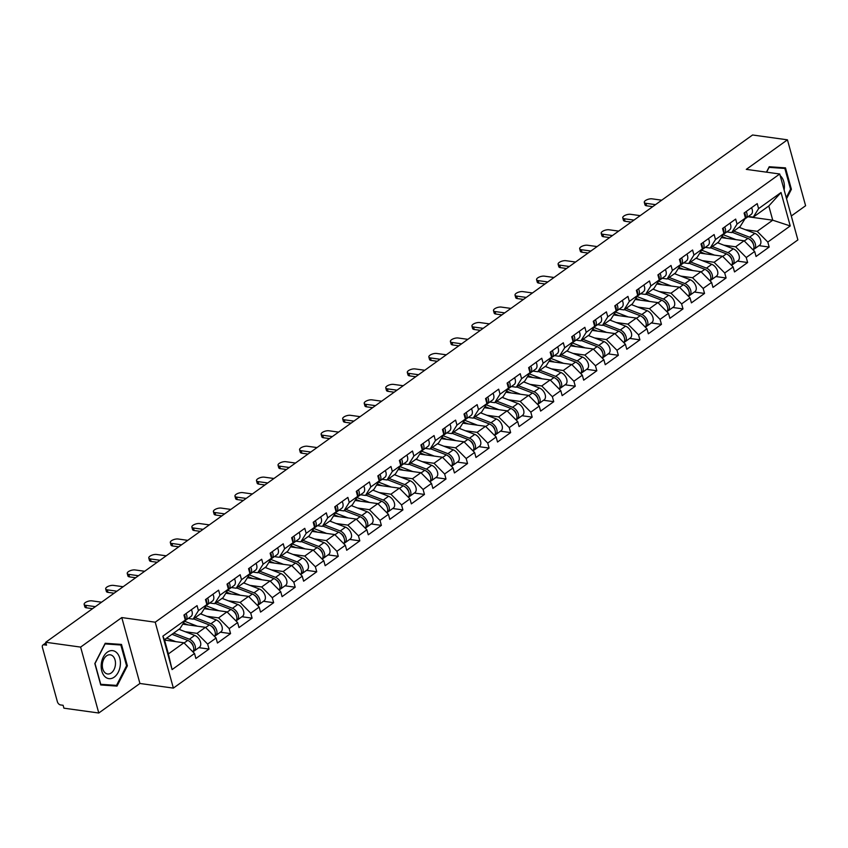 <?xml version="1.0" encoding="UTF-8"?>
<svg xmlns="http://www.w3.org/2000/svg" width="848" height="848" viewBox="0 0 848 848"><rect width="100%" height="100%" fill="white"/><g stroke="black" fill="none" stroke-linecap="round" stroke-linejoin="round"><path stroke-width="1.27" d="M791.301 215.996L805.6 205.735L787.442 139.825L752.568 134.991L45.75 642.265L80.624 647.098L98.781 713.009L139.931 683.477L173.374 688.11L797.883 239.91L779.736 173.999L155.226 622.199L173.374 688.11M98.781 713.009L63.907 708.175L63.112 705.292L60.558 704.942A3.265 2.035 -125.7 0 1 57.378 701.72L42.4 647.342A3.265 2.035 -125.7 0 1 42.888 645.031L45.909 642.858M747.925 216.759L772.729 220.194L790.241 225.95L781.029 192.517L758.589 208.629L757.211 203.626L744.088 213.049L745.466 218.042L740.156 226.543L731.729 232.596L726.821 231.907M790.241 225.95L767.8 242.062L769.168 247.054L758.992 245.644M721.351 237.61L744.067 240.768L754.678 251.474L756.056 256.478L769.168 247.054M754.678 251.474L746.251 257.527L747.629 262.52L737.442 261.11M699.812 253.075L722.528 256.223L733.128 266.94L734.506 271.932L747.629 262.52M733.128 266.94L724.711 272.982L726.089 277.985L715.903 276.565M678.262 268.54L700.978 271.689L711.589 282.405L712.967 287.398L726.089 277.985M711.589 282.405L703.162 288.447L704.54 293.44L694.353 292.03M656.723 283.995L679.439 287.154L690.039 297.86L691.417 302.863L704.54 293.44M690.039 297.86L681.622 303.913L683 308.905L672.814 307.495M635.173 299.461L657.889 302.609L668.5 313.325L669.878 318.318L683 308.905M668.5 313.325L660.073 319.367L661.451 324.371L651.264 322.95M613.634 314.926L636.35 318.074L646.96 328.791L648.328 333.783L661.451 324.371M646.96 328.791L638.533 334.833L639.911 339.825L629.725 338.416M592.084 330.381L614.8 333.54L625.411 344.246L626.789 349.249L639.911 339.825M625.411 344.246L616.984 350.298L618.362 355.291L608.175 353.881M570.545 345.846L593.261 348.994L603.871 359.711L605.239 364.704L618.362 355.291M603.871 359.711L595.444 365.753L596.822 370.756L586.636 369.336M548.995 361.312L571.711 364.46L582.322 375.176L583.7 380.169L596.822 370.756M582.322 375.176L573.895 381.218L575.273 386.211L565.086 384.801M527.456 376.777L550.172 379.925L560.782 390.631L562.15 395.634L575.273 386.211M560.782 390.631L552.355 396.684L553.733 401.676L543.547 400.267M505.906 392.232L528.622 395.38L539.233 406.097L540.611 411.089L553.733 401.676M539.233 406.097L530.806 412.139L532.184 417.142L521.997 415.721M484.367 407.697L507.083 410.845L517.693 421.562L519.061 426.555L532.184 417.142M517.693 421.562L509.266 427.604L510.644 432.597L500.458 431.187M462.817 423.163L485.533 426.311L496.144 437.017L497.522 442.02L510.644 432.597M496.144 437.017L487.717 443.069L489.095 448.062L478.908 446.652M441.278 438.617L463.994 441.776L474.604 452.482L475.972 457.475L489.095 448.062M474.604 452.482L466.177 458.524L467.555 463.527L457.369 462.118M419.728 454.083L442.444 457.231L453.055 467.948L454.433 472.94L467.555 463.527M453.055 467.948L444.628 473.99L446.006 478.982L435.819 477.572M398.189 469.548L420.905 472.696L431.515 483.402L432.883 488.406L446.006 478.982M431.515 483.402L423.088 489.455L424.466 494.448L414.28 493.038M376.639 485.003L399.355 488.162L409.966 498.868L411.344 503.86L424.466 494.448M409.966 498.868L401.539 504.92L402.917 509.913L392.73 508.503M355.1 500.468L377.816 503.617L388.426 514.333L389.794 519.326L402.917 509.913M388.426 514.333L379.999 520.375L381.377 525.378L371.191 523.958M333.55 515.934L356.266 519.082L366.877 529.799L368.255 534.791L381.377 525.378M366.877 529.799L358.45 535.841L359.828 540.833L349.641 539.423M312.011 531.389L334.727 534.547L345.337 545.253L346.715 550.257L359.828 540.833M345.337 545.253L336.91 551.306L338.288 556.299L328.102 554.889M290.461 546.854L313.177 550.002L323.788 560.719L325.166 565.711L338.288 556.299M323.788 560.719L315.361 566.761L316.739 571.764L306.552 570.344M268.922 562.319L291.638 565.468L302.248 576.184L303.626 581.177L316.739 571.764M302.248 576.184L293.821 582.226L295.199 587.219L285.013 585.809M247.383 577.774L270.088 580.933L280.699 591.639L282.077 596.642L295.199 587.219M280.699 591.639L272.272 597.692L273.65 602.684L263.463 601.274M225.833 593.24L248.549 596.388L259.159 607.104L260.537 612.097L273.65 602.684M259.159 607.104L250.732 613.146L252.11 618.15L241.924 616.729M204.294 608.705L226.999 611.853L237.61 622.57L238.988 627.562L252.11 618.15M237.61 622.57L229.193 628.612L230.561 633.604L220.374 632.195M182.744 624.16L205.46 627.319L216.07 638.025L217.448 643.028L230.561 633.604M216.07 638.025L207.643 644.077L209.021 649.07L198.835 647.66M164.565 640.092L183.91 642.773L194.521 653.49L195.899 658.483L209.021 649.07M194.521 653.49L172.08 669.591L162.869 636.159L185.309 620.058L179.999 628.559L164.459 639.71L168.381 653.925L183.91 642.773M745.466 218.042L737.039 224.084L735.672 219.091L722.549 228.504L723.927 233.507L715.5 239.549L714.122 234.557L700.999 243.97L702.377 248.962L693.95 255.015L692.583 250.012L679.46 259.435L680.838 264.428L672.411 270.47L671.033 265.477L657.91 274.89L659.288 279.893L650.861 285.935L649.494 280.942L636.371 290.355L637.749 295.348L629.322 301.4L627.944 296.397L614.821 305.821L616.199 310.813L607.772 316.855L606.405 311.863L593.282 321.275L594.66 326.279L586.233 332.321L584.855 327.328L571.732 336.741L573.11 341.733L564.683 347.786L563.316 342.783L550.193 352.206L551.571 357.199L543.144 363.241L541.766 358.248L528.643 367.661L530.021 372.664L521.594 378.706L520.227 373.714L507.104 383.126L508.482 388.119L500.055 394.172L498.677 389.179L485.554 398.592L486.932 403.584L478.516 409.637L477.138 404.634L464.015 414.057L465.393 419.05L456.966 425.092L455.588 420.099L442.465 429.512L443.843 434.515L435.427 440.557L434.049 435.565L420.926 444.977L422.304 449.97L413.877 456.023L412.499 451.019L399.387 460.443L400.754 465.435L392.338 471.477L390.96 466.485L377.837 475.898L379.215 480.901L370.788 486.943L369.41 481.95L356.298 491.363L357.665 496.356L349.249 502.408L347.871 497.405L334.748 506.828L336.126 511.821L327.699 517.863L326.321 512.87L313.209 522.283L314.576 527.286L306.16 533.328L304.782 528.336L291.659 537.749L293.037 542.741L284.61 548.794L283.232 543.791L270.12 553.214L271.487 558.207L263.071 564.249L261.693 559.256L248.57 568.669L249.948 573.672L241.521 579.714L240.143 574.721L227.031 584.134L228.398 589.127L219.982 595.179L218.604 590.176L205.481 599.6L206.859 604.592L198.432 610.634L197.054 605.642L183.942 615.054L185.309 620.058M723.832 245.167L735.64 246.81L744.067 240.768M735.64 246.81L746.251 257.527M737.039 224.084L731.729 232.596M702.292 260.633L714.101 262.276L722.528 256.223M723.927 233.507L718.606 242.009L710.179 248.051L705.271 247.372M714.101 262.276L724.711 272.982M715.5 239.549L710.179 248.051M680.743 276.098L692.551 277.731L700.978 271.689M702.377 248.962L697.067 257.474L688.64 263.516L683.732 262.838M692.551 277.731L703.162 288.447M693.95 255.015L688.64 263.516M659.203 291.553L671.012 293.196L679.439 287.154M680.838 264.428L675.517 272.929L667.09 278.981L662.182 278.292M671.012 293.196L681.622 303.913M672.411 270.47L667.09 278.981M637.654 307.018L649.462 308.661L657.889 302.609M659.288 279.893L653.978 288.394L645.551 294.436L640.643 293.758M649.462 308.661L660.073 319.367M650.861 285.935L645.551 294.436M616.114 322.484L627.923 324.116L636.35 318.074M637.749 295.348L632.428 303.86L624.001 309.902L619.093 309.223M627.923 324.116L638.533 334.833M629.322 301.4L624.001 309.902M594.565 337.949L606.373 339.582L614.8 333.54M616.199 310.813L610.889 319.314L602.462 325.367L597.554 324.678M606.373 339.582L616.984 350.298M607.772 316.855L602.462 325.367M573.025 353.404L584.834 355.047L593.261 348.994M594.66 326.279L589.339 334.78L580.912 340.822L576.004 340.143M584.834 355.047L595.444 365.753M586.233 332.321L580.912 340.822M551.476 368.869L563.284 370.502L571.711 364.46M573.11 341.733L567.8 350.245L559.373 356.287L554.465 355.609M563.284 370.502L573.895 381.218M564.683 347.786L559.373 356.287M529.936 384.335L541.745 385.967L550.172 379.925M551.571 357.199L546.25 365.7L537.823 371.753L532.915 371.064M541.745 385.967L552.355 396.684M543.144 363.241L537.823 371.753M508.387 399.79L520.195 401.433L528.622 395.38M530.021 372.664L524.711 381.165L516.284 387.207L511.376 386.529M520.195 401.433L530.806 412.139M521.594 378.706L516.284 387.207M486.847 415.255L498.656 416.898L507.083 410.845M508.482 388.119L503.161 396.631L494.734 402.673L489.826 401.994M498.656 416.898L509.266 427.604M500.055 394.172L494.734 402.673M465.298 430.72L477.106 432.353L485.533 426.311M486.932 403.584L481.622 412.086L473.195 418.138L468.287 417.449M477.106 432.353L487.717 443.069M478.516 409.637L473.195 418.138M443.758 446.175L455.567 447.818L463.994 441.776M465.393 419.05L460.072 427.551L451.655 433.593L446.737 432.915M455.567 447.818L466.177 458.524M456.966 425.092L451.655 433.593M422.209 461.641L434.028 463.284L442.444 457.231M443.843 434.515L438.533 443.016L430.106 449.058L425.198 448.38M434.028 463.284L444.628 473.99M435.427 440.557L430.106 449.058M400.669 477.106L412.478 478.738L420.905 472.696M422.304 449.97L416.983 458.471L408.566 464.524L403.648 463.845M412.478 478.738L423.088 489.455M413.877 456.023L408.566 464.524M379.12 492.561L390.939 494.204L399.355 488.162M400.754 465.435L395.444 473.937L387.017 479.979L382.109 479.3M390.939 494.204L401.539 504.92M392.338 471.477L387.017 479.979M357.58 508.026L369.389 509.669L377.816 503.617M379.215 480.901L373.894 489.402L365.477 495.444L360.559 494.766M369.389 509.669L379.999 520.375M370.788 486.943L365.477 495.444M336.031 523.492L347.85 525.124L356.266 519.082M357.665 496.356L352.355 504.857L343.928 510.909L339.02 510.231M347.85 525.124L358.45 535.841M349.249 502.408L343.928 510.909M314.491 538.946L326.3 540.589L334.727 534.547M336.126 511.821L330.805 520.322L322.388 526.375L317.47 525.686M326.3 540.589L336.91 551.306M327.699 517.863L322.388 526.375M292.942 554.412L304.761 556.055L313.177 550.002M314.576 527.286L309.266 535.788L300.839 541.83L295.931 541.151M304.761 556.055L315.361 566.761M306.16 533.328L300.839 541.83M271.402 569.877L283.211 571.51L291.638 565.468M293.037 542.741L287.716 551.253L279.299 557.295L274.381 556.617M283.211 571.51L293.821 582.226M284.61 548.794L279.299 557.295M249.853 585.343L261.672 586.975L270.088 580.933M271.487 558.207L266.177 566.708L257.75 572.76L252.842 572.071M261.672 586.975L272.272 597.692M263.071 564.249L257.75 572.76M228.313 600.797L240.122 602.44L248.549 596.388M249.948 573.672L244.627 582.173L236.21 588.215L231.292 587.537M240.122 602.44L250.732 613.146M241.521 579.714L236.21 588.215M206.764 616.263L218.583 617.895L226.999 611.853M228.398 589.127L223.088 597.639L214.661 603.681L209.753 603.002M218.583 617.895L229.193 628.612M219.982 595.179L214.661 603.681M185.224 631.728L197.033 633.361L205.46 627.319M206.859 604.592L201.538 613.093L193.121 619.146L188.203 618.457M197.033 633.361L207.643 644.077M198.432 610.634L193.121 619.146M46.036 643.325L43.99 644.798L46.545 645.148L45.75 642.265M43.99 644.798A3.265 2.035 -125.7 0 0 42.888 645.031M168.381 653.925L172.08 669.591M162.869 636.159L164.459 639.71M787.442 139.825L746.293 169.367L779.736 173.999M139.931 683.477L121.783 617.567L80.624 647.098M121.783 617.567L155.226 622.199M745.381 229.713L757.19 231.345L772.729 220.194L768.807 205.979L753.268 217.13L748.36 216.452M757.19 231.345L767.8 242.062M758.589 208.629L753.268 217.13M781.029 192.517L768.807 205.979M105.216 643.282L94.828 663.549L100.732 684.961L117.003 686.106L127.38 665.839L121.487 644.427L105.216 643.282M786.552 198.75L791.396 189.284L785.492 167.872L769.221 166.738L766.444 172.155M100.605 684.495L110.42 684.972M126.564 665.754L116.505 685.396L100.732 684.294L95.018 663.539L105.078 643.908L120.851 645.01L126.564 665.754L127.38 665.839M110.314 685.173L117.003 686.106M790.559 189.168L791.396 189.284M101.58 602.197L91.966 600.861A4.887 1.95 -15.4 0 0 86.666 601.815A4.887 1.95 -15.4 0 0 84.153 604.391A4.887 1.95 -15.4 0 0 85.754 605.324L86.443 607.815A4.887 1.95 164.6 0 1 84.832 606.892L84.153 604.391M184.408 614.726A7.176 4.473 54.3 0 1 185.193 619.591M92.559 608.663L86.443 607.815M186.062 613.528A7.176 4.473 54.3 0 1 185.627 620.312A7.176 4.473 54.3 0 1 184.928 620.683M191.383 609.712A7.176 4.473 54.3 0 1 190.948 616.496L185.627 620.312M184.758 615.542A4.346 2.714 -125.7 0 0 184.546 614.63M95.368 606.659L85.754 605.324M193.164 651.497A7.176 4.473 -125.7 0 0 194.097 651.052A7.176 4.473 -125.7 0 0 194.839 644.978A7.176 4.473 -125.7 0 0 189.401 639.212L173.649 633.117M194.097 651.052L199.418 647.236A7.176 4.473 -125.7 0 0 200.16 641.162A7.176 4.473 -125.7 0 0 194.711 635.396L178.97 629.301M189.973 641.756A4.346 2.714 54.3 0 1 193.227 646.282M192.888 651.847A7.176 4.473 -125.7 0 0 193.005 645.741A7.176 4.473 -125.7 0 0 187.737 640.399L171.996 634.304M175.79 641.65L166.674 638.12M164.597 639.604L166.579 640.378M107.346 652.154A14.13 9.508 97.9 0 0 101.813 671.097A14.13 9.508 97.9 0 0 114.226 677.139A14.13 9.508 97.9 0 0 119.769 658.207A14.13 9.508 97.9 0 0 107.346 652.154M106.551 655.833A9.667 6.508 97.9 0 0 102.343 666.221A9.667 6.508 97.9 0 0 107.579 673.969A9.667 6.508 97.9 0 0 111.258 672.941A9.667 6.508 97.9 0 0 115.466 662.553A9.667 6.508 97.9 0 0 110.229 654.804A9.667 6.508 97.9 0 0 106.551 655.833M105.12 643.473L120.851 645.01M784.124 189.963A14.13 9.508 97.9 0 0 780.849 176.278A14.13 9.508 97.9 0 0 780.192 175.674M769.125 166.918L784.856 168.455L790.569 189.21L786.244 197.648M766.613 172.186L769.083 167.353L784.856 168.455M123.13 586.731L113.515 585.396A4.887 1.95 -15.4 0 0 108.205 586.35A4.887 1.95 -15.4 0 0 105.693 588.925A4.887 1.95 -15.4 0 0 107.304 589.858L107.993 592.36A4.887 1.95 164.6 0 1 106.382 591.427L105.693 588.925M205.947 599.26A7.176 4.473 54.3 0 1 206.732 604.136M114.109 593.208L107.993 592.36M207.612 598.073A7.176 4.473 54.3 0 1 207.177 604.847A7.176 4.473 54.3 0 1 206.467 605.218M212.922 594.257A7.176 4.473 54.3 0 1 212.488 601.031L207.177 604.847M206.308 600.077A4.346 2.714 -125.7 0 0 206.085 599.165M116.907 591.194L107.304 589.858M144.669 571.266L135.055 569.941A4.887 1.95 -15.4 0 0 129.755 570.895A4.887 1.95 -15.4 0 0 127.242 573.471A4.887 1.95 -15.4 0 0 128.843 574.393L129.532 576.894A4.887 1.95 164.6 0 1 127.921 575.962L127.242 573.471M227.497 583.795A7.176 4.473 54.3 0 1 228.282 588.671M135.648 577.742L129.532 576.894M229.151 582.608A7.176 4.473 54.3 0 1 228.716 589.392A7.176 4.473 54.3 0 1 228.017 589.752M234.472 578.792A7.176 4.473 54.3 0 1 234.037 585.576L228.716 589.392M227.847 584.611A4.346 2.714 -125.7 0 0 227.624 583.7M138.457 575.728L128.843 574.393M166.219 555.811L156.604 554.475A4.887 1.95 -15.4 0 0 151.294 555.429A4.887 1.95 -15.4 0 0 148.782 558.005A4.887 1.95 -15.4 0 0 150.393 558.938L151.082 561.429A4.887 1.95 164.6 0 1 149.471 560.507L148.782 558.005M249.036 568.34A7.176 4.473 54.3 0 1 249.821 573.206M157.198 562.277L151.082 561.429M250.701 567.142A7.176 4.473 54.3 0 1 250.266 573.926A7.176 4.473 54.3 0 1 249.556 574.297M256.011 563.326A7.176 4.473 54.3 0 1 255.577 570.11L250.266 573.926M249.397 569.156A4.346 2.714 -125.7 0 0 249.174 568.245M159.996 560.263L150.393 558.938M187.758 540.346L178.144 539.01A4.887 1.95 -15.4 0 0 172.833 539.964A4.887 1.95 -15.4 0 0 170.321 542.54A4.887 1.95 -15.4 0 0 171.932 543.473L172.621 545.974A4.887 1.95 164.6 0 1 171.01 545.041L170.321 542.54M270.586 552.875A7.176 4.473 54.3 0 1 271.36 557.751M178.737 546.822L172.621 545.974M272.24 551.688A7.176 4.473 54.3 0 1 271.805 558.461A7.176 4.473 54.3 0 1 271.106 558.832M277.561 547.872A7.176 4.473 54.3 0 1 277.126 554.645L271.805 558.461M270.936 553.691A4.346 2.714 -125.7 0 0 270.713 552.779M181.546 544.808L171.932 543.473M209.308 524.88L199.693 523.555A4.887 1.95 -15.4 0 0 194.383 524.509A4.887 1.95 -15.4 0 0 191.871 527.074A4.887 1.95 -15.4 0 0 193.482 528.007L194.16 530.509A4.887 1.95 164.6 0 1 192.56 529.576L191.871 527.074M292.125 537.409A7.176 4.473 54.3 0 1 292.91 542.285M200.287 531.357L194.16 530.509M293.79 536.222A7.176 4.473 54.3 0 1 293.355 543.006A7.176 4.473 54.3 0 1 292.645 543.367M299.1 532.406A7.176 4.473 54.3 0 1 298.666 539.19L293.355 543.006M292.486 538.226A4.346 2.714 -125.7 0 0 292.263 537.314M203.085 529.343L193.482 528.007M214.703 636.032A7.176 4.473 -125.7 0 0 215.646 635.597A7.176 4.473 -125.7 0 0 216.388 629.513A7.176 4.473 -125.7 0 0 210.94 623.757L195.188 617.651M215.646 635.597L220.957 631.781A7.176 4.473 -125.7 0 0 221.699 625.697A7.176 4.473 -125.7 0 0 216.261 619.941L200.51 613.835M211.523 626.29A4.346 2.714 54.3 0 1 214.777 630.827M214.438 636.382A7.176 4.473 -125.7 0 0 214.544 630.276A7.176 4.473 -125.7 0 0 209.286 624.944L193.535 618.839M197.33 626.184L184.567 621.245M183.422 623.089L188.118 624.912M236.253 620.577A7.176 4.473 -125.7 0 0 237.186 620.132A7.176 4.473 -125.7 0 0 237.928 614.047A7.176 4.473 -125.7 0 0 232.479 608.292L216.738 602.186M237.186 620.132L242.507 616.316A7.176 4.473 -125.7 0 0 243.249 610.231A7.176 4.473 -125.7 0 0 237.8 604.476L222.059 598.37M233.062 610.825A4.346 2.714 54.3 0 1 236.316 615.362M235.977 620.916A7.176 4.473 -125.7 0 0 236.094 614.811A7.176 4.473 -125.7 0 0 230.826 609.479L215.085 603.384M218.879 610.73L206.117 605.779M204.962 607.624L209.668 609.447M257.792 605.112A7.176 4.473 -125.7 0 0 258.735 604.666A7.176 4.473 -125.7 0 0 259.477 598.593A7.176 4.473 -125.7 0 0 254.029 592.826L238.277 586.731M258.735 604.666L264.046 600.85A7.176 4.473 -125.7 0 0 264.788 594.777A7.176 4.473 -125.7 0 0 259.35 589.01L243.599 582.915M254.612 595.37A4.346 2.714 54.3 0 1 257.866 599.896M257.527 605.451A7.176 4.473 -125.7 0 0 257.633 599.345A7.176 4.473 -125.7 0 0 252.375 594.013L236.624 587.918M240.419 595.264L227.656 590.325M226.501 592.169L231.207 593.982M279.342 589.646A7.176 4.473 -125.7 0 0 280.275 589.212A7.176 4.473 -125.7 0 0 281.017 583.127A7.176 4.473 -125.7 0 0 275.568 577.371L259.827 571.266M280.275 589.212L285.596 585.396A7.176 4.473 -125.7 0 0 286.338 579.311A7.176 4.473 -125.7 0 0 280.889 573.555L265.138 567.45M276.151 579.905A4.346 2.714 54.3 0 1 279.405 584.442M279.066 589.996A7.176 4.473 -125.7 0 0 279.183 583.89A7.176 4.473 -125.7 0 0 273.915 578.559L258.174 572.453M261.968 579.799L249.206 574.859M248.051 576.704L252.757 578.527M300.881 574.191A7.176 4.473 -125.7 0 0 301.824 573.746A7.176 4.473 -125.7 0 0 302.566 567.662A7.176 4.473 -125.7 0 0 297.118 561.906L281.366 555.8M301.824 573.746L307.135 569.93A7.176 4.473 -125.7 0 0 307.877 563.846A7.176 4.473 -125.7 0 0 302.439 558.09L286.688 551.984M297.701 564.439A4.346 2.714 54.3 0 1 300.955 568.976M300.616 574.531A7.176 4.473 -125.7 0 0 300.722 568.425A7.176 4.473 -125.7 0 0 295.464 563.093L279.713 556.998M283.508 564.344L270.745 559.394M269.59 561.238L274.296 563.061M230.847 509.425L221.233 508.09A4.887 1.95 -15.4 0 0 215.922 509.044A4.887 1.95 -15.4 0 0 213.41 511.62A4.887 1.95 -15.4 0 0 215.021 512.552L215.71 515.043A4.887 1.95 164.6 0 1 214.099 514.111L213.41 511.62M313.675 521.955A7.176 4.473 54.3 0 1 314.449 526.82M221.826 515.891L215.71 515.043M315.329 520.757A7.176 4.473 54.3 0 1 314.894 527.541A7.176 4.473 54.3 0 1 314.195 527.912M320.65 516.941A7.176 4.473 54.3 0 1 320.215 523.725L314.894 527.541M314.025 522.771A4.346 2.714 -125.7 0 0 313.802 521.859M224.635 513.877L215.021 512.552M322.42 558.726A7.176 4.473 -125.7 0 0 323.364 558.281A7.176 4.473 -125.7 0 0 324.106 552.207A7.176 4.473 -125.7 0 0 318.657 546.441L302.916 540.346M323.364 558.281L328.685 554.465A7.176 4.473 -125.7 0 0 329.427 548.391A7.176 4.473 -125.7 0 0 323.978 542.625L308.227 536.53M319.24 548.985A4.346 2.714 54.3 0 1 322.494 553.511M322.155 559.065A7.176 4.473 -125.7 0 0 322.272 552.96A7.176 4.473 -125.7 0 0 317.004 547.628L301.263 541.533M305.057 548.879L292.295 543.939M291.14 545.783L295.846 547.596M252.386 493.96L242.782 492.624A4.887 1.95 -15.4 0 0 237.472 493.578A4.887 1.95 -15.4 0 0 234.96 496.154A4.887 1.95 -15.4 0 0 236.571 497.087L237.249 499.589A4.887 1.95 164.6 0 1 235.649 498.656L234.96 496.154M335.214 506.489A7.176 4.473 54.3 0 1 335.999 511.365M243.376 500.437L237.249 499.589M336.879 505.302A7.176 4.473 54.3 0 1 336.444 512.075A7.176 4.473 54.3 0 1 335.734 512.446M342.189 501.486A7.176 4.473 54.3 0 1 341.755 508.259L336.444 512.075M335.575 507.305A4.346 2.714 -125.7 0 0 335.352 506.394M246.174 498.423L236.571 497.087M343.97 543.261A7.176 4.473 -125.7 0 0 344.913 542.826A7.176 4.473 -125.7 0 0 345.655 536.742A7.176 4.473 -125.7 0 0 340.207 530.975L324.455 524.88M344.913 542.826L350.224 539.01A7.176 4.473 -125.7 0 0 350.966 532.926A7.176 4.473 -125.7 0 0 345.528 527.159L329.777 521.064M340.79 533.519A4.346 2.714 54.3 0 1 344.044 538.045M343.705 543.61A7.176 4.473 -125.7 0 0 343.811 537.505A7.176 4.473 -125.7 0 0 338.553 532.173L322.802 526.067M326.597 533.413L313.834 528.474M312.679 530.318L317.385 532.141M273.936 478.495L264.322 477.17A4.887 1.95 -15.4 0 0 259.011 478.113A4.887 1.95 -15.4 0 0 256.499 480.689A4.887 1.95 -15.4 0 0 258.11 481.622L258.799 484.123A4.887 1.95 164.6 0 1 257.188 483.19L256.499 480.689M356.764 491.024A7.176 4.473 54.3 0 1 357.538 495.9M264.915 484.971L258.799 484.123M358.418 489.837A7.176 4.473 54.3 0 1 357.983 496.61A7.176 4.473 54.3 0 1 357.273 496.981M363.739 486.021A7.176 4.473 54.3 0 1 363.304 492.794L357.983 496.61M357.114 491.84A4.346 2.714 -125.7 0 0 356.891 490.928M267.724 482.957L258.11 481.622M365.509 527.806A7.176 4.473 -125.7 0 0 366.453 527.361A7.176 4.473 -125.7 0 0 367.195 521.276A7.176 4.473 -125.7 0 0 361.746 515.52L346.005 509.415M366.453 527.361L371.774 523.545A7.176 4.473 -125.7 0 0 372.516 517.46A7.176 4.473 -125.7 0 0 367.067 511.704L351.316 505.599M362.329 518.054A4.346 2.714 54.3 0 1 365.583 522.591M365.244 528.145A7.176 4.473 -125.7 0 0 365.361 522.039A7.176 4.473 -125.7 0 0 360.093 516.708L344.341 510.613M348.146 517.958L335.384 513.008M334.229 514.853L338.935 516.676M295.475 463.04L285.871 461.704A4.887 1.95 -15.4 0 0 280.561 462.658A4.887 1.95 -15.4 0 0 278.049 465.234A4.887 1.95 -15.4 0 0 279.66 466.167L280.338 468.658A4.887 1.95 164.6 0 1 278.738 467.725L278.049 465.234M378.303 475.558A7.176 4.473 54.3 0 1 379.088 480.434M286.465 469.506L280.338 468.658M379.968 474.371A7.176 4.473 54.3 0 1 379.533 481.155A7.176 4.473 54.3 0 1 378.823 481.526M385.278 470.555A7.176 4.473 54.3 0 1 384.844 477.339L379.533 481.155M378.664 476.385A4.346 2.714 -125.7 0 0 378.441 475.463M289.263 467.492L279.66 466.167M387.059 512.34A7.176 4.473 -125.7 0 0 388.002 511.895A7.176 4.473 -125.7 0 0 388.744 505.821A7.176 4.473 -125.7 0 0 383.296 500.055L367.544 493.96M388.002 511.895L393.313 508.079A7.176 4.473 -125.7 0 0 394.055 502.005A7.176 4.473 -125.7 0 0 388.607 496.239L372.866 490.144M383.879 502.599A4.346 2.714 54.3 0 1 387.133 507.125M386.794 512.68A7.176 4.473 -125.7 0 0 386.9 506.574A7.176 4.473 -125.7 0 0 381.642 501.242L365.891 495.147M369.686 502.493L356.923 497.553M355.768 499.398L360.474 501.21M317.025 447.574L307.411 446.239A4.887 1.95 -15.4 0 0 302.1 447.193A4.887 1.95 -15.4 0 0 299.588 449.769A4.887 1.95 -15.4 0 0 301.199 450.701L301.888 453.203A4.887 1.95 164.6 0 1 300.277 452.27L299.588 449.769M399.853 460.104A7.176 4.473 54.3 0 1 400.627 464.98M308.004 454.051L301.888 453.203M401.507 458.916A7.176 4.473 54.3 0 1 401.072 465.69A7.176 4.473 54.3 0 1 400.362 466.061M406.828 455.1A7.176 4.473 54.3 0 1 406.393 461.874L401.072 465.69M400.203 460.92A4.346 2.714 -125.7 0 0 399.98 460.008M310.813 452.037L301.199 450.701M408.598 496.875A7.176 4.473 -125.7 0 0 409.542 496.44A7.176 4.473 -125.7 0 0 410.284 490.356A7.176 4.473 -125.7 0 0 404.835 484.59L389.094 478.495M409.542 496.44L414.863 492.624A7.176 4.473 -125.7 0 0 415.605 486.54A7.176 4.473 -125.7 0 0 410.156 480.774L394.405 474.679M405.418 487.134A4.346 2.714 54.3 0 1 408.672 491.66M408.333 497.225A7.176 4.473 -125.7 0 0 408.45 491.119A7.176 4.473 -125.7 0 0 403.182 485.787L387.43 479.682M391.235 487.028L378.473 482.088M377.318 483.932L382.024 485.756M338.564 432.109L328.96 430.773A4.887 1.95 -15.4 0 0 323.65 431.727A4.887 1.95 -15.4 0 0 321.138 434.303A4.887 1.95 -15.4 0 0 322.738 435.236L323.427 437.738A4.887 1.95 164.6 0 1 321.827 436.805L321.138 434.303M421.392 444.638A7.176 4.473 54.3 0 1 422.177 449.514M329.543 438.586L323.427 437.738M423.057 443.451A7.176 4.473 54.3 0 1 422.622 450.224A7.176 4.473 54.3 0 1 421.912 450.595M428.367 439.635A7.176 4.473 54.3 0 1 427.933 446.408L422.622 450.224M421.753 445.454A4.346 2.714 -125.7 0 0 421.53 444.543M332.352 436.572L322.738 435.236M430.148 481.41A7.176 4.473 -125.7 0 0 431.091 480.975A7.176 4.473 -125.7 0 0 431.833 474.891A7.176 4.473 -125.7 0 0 426.385 469.135L410.633 463.029M431.091 480.975L436.402 477.159A7.176 4.473 -125.7 0 0 437.144 471.075A7.176 4.473 -125.7 0 0 431.696 465.319L415.955 459.213M426.968 471.668A4.346 2.714 54.3 0 1 430.222 476.205M429.883 481.759A7.176 4.473 -125.7 0 0 429.989 475.654A7.176 4.473 -125.7 0 0 424.731 470.322L408.98 464.227M412.775 471.573L400.012 466.623M398.857 468.467L403.563 470.29M360.114 416.654L350.5 415.319A4.887 1.95 -15.4 0 0 345.189 416.273A4.887 1.95 -15.4 0 0 342.677 418.848A4.887 1.95 -15.4 0 0 344.288 419.781L344.977 422.272A4.887 1.95 164.6 0 1 343.366 421.339L342.677 418.848M442.942 429.173A7.176 4.473 54.3 0 1 443.716 434.049M351.093 423.12L344.977 422.272M444.596 427.986A7.176 4.473 54.3 0 1 444.161 434.77A7.176 4.473 54.3 0 1 443.451 435.141M449.917 424.17A7.176 4.473 54.3 0 1 449.482 430.954L444.161 434.77M443.292 430A4.346 2.714 -125.7 0 0 443.069 429.077M353.902 421.106L344.288 419.781M451.687 465.955A7.176 4.473 -125.7 0 0 452.631 465.51A7.176 4.473 -125.7 0 0 453.373 459.436A7.176 4.473 -125.7 0 0 447.924 453.669L432.183 447.574M452.631 465.51L457.952 461.694A7.176 4.473 -125.7 0 0 458.694 455.62A7.176 4.473 -125.7 0 0 453.245 449.853L437.494 443.758M448.507 456.203A4.346 2.714 54.3 0 1 451.761 460.74M451.422 466.294A7.176 4.473 -125.7 0 0 451.539 460.188A7.176 4.473 -125.7 0 0 446.271 454.857L430.519 448.762M434.324 456.107L421.562 451.168M420.407 453.002L425.113 454.825M381.653 401.189L372.049 399.853A4.887 1.95 -15.4 0 0 366.739 400.807A4.887 1.95 -15.4 0 0 364.227 403.383A4.887 1.95 -15.4 0 0 365.827 404.316L366.516 406.817A4.887 1.95 164.6 0 1 364.916 405.885L364.227 403.383M464.481 413.718A7.176 4.473 54.3 0 1 465.266 418.583M372.632 407.665L366.516 406.817M466.146 412.531A7.176 4.473 54.3 0 1 465.711 419.304A7.176 4.473 54.3 0 1 465.001 419.675M471.456 408.715A7.176 4.473 54.3 0 1 471.022 415.488L465.711 419.304M464.842 414.534A4.346 2.714 -125.7 0 0 464.619 413.623M375.441 405.651L365.827 404.316M473.237 450.489A7.176 4.473 -125.7 0 0 474.17 450.055A7.176 4.473 -125.7 0 0 474.922 443.97A7.176 4.473 -125.7 0 0 469.474 438.204L453.722 432.109M474.17 450.055L479.491 446.239A7.176 4.473 -125.7 0 0 480.233 440.154A7.176 4.473 -125.7 0 0 474.785 434.388L459.044 428.293M470.057 440.748A4.346 2.714 54.3 0 1 473.311 445.274M472.972 450.839A7.176 4.473 -125.7 0 0 473.078 444.734A7.176 4.473 -125.7 0 0 467.81 439.402L452.069 433.296M455.864 440.642L443.101 435.702M441.946 437.547L446.652 439.37M403.203 385.723L393.589 384.388A4.887 1.95 -15.4 0 0 388.278 385.342A4.887 1.95 -15.4 0 0 385.766 387.918A4.887 1.95 -15.4 0 0 387.377 388.85L388.066 391.352A4.887 1.95 164.6 0 1 386.455 390.419L385.766 387.918M486.031 398.253A7.176 4.473 54.3 0 1 486.805 403.129M394.182 392.2L388.066 391.352M487.685 397.065A7.176 4.473 54.3 0 1 487.25 403.839A7.176 4.473 54.3 0 1 486.54 404.21M493.006 393.249A7.176 4.473 54.3 0 1 492.571 400.023L487.25 403.839M486.381 399.069A4.346 2.714 -125.7 0 0 486.158 398.157M396.991 390.186L387.377 388.85M494.776 435.024A7.176 4.473 -125.7 0 0 495.72 434.589A7.176 4.473 -125.7 0 0 496.462 428.505A7.176 4.473 -125.7 0 0 491.013 422.749L475.272 416.644M495.72 434.589L501.041 430.773A7.176 4.473 -125.7 0 0 501.783 424.689A7.176 4.473 -125.7 0 0 496.334 418.933L480.583 412.828M491.596 425.283A4.346 2.714 54.3 0 1 494.85 429.819M494.511 435.374A7.176 4.473 -125.7 0 0 494.628 429.268A7.176 4.473 -125.7 0 0 489.36 423.936L473.608 417.831M477.413 425.177L464.651 420.237M463.496 422.081L468.202 423.905M424.742 370.258L415.138 368.933A4.887 1.95 -15.4 0 0 409.828 369.887A4.887 1.95 -15.4 0 0 407.316 372.463A4.887 1.95 -15.4 0 0 408.916 373.396L409.605 375.887A4.887 1.95 164.6 0 1 408.005 374.954L407.316 372.463M507.57 382.787A7.176 4.473 54.3 0 1 508.355 387.663M415.721 376.735L409.605 375.887M509.235 381.6A7.176 4.473 54.3 0 1 508.8 388.384A7.176 4.473 54.3 0 1 508.09 388.744M514.545 377.784A7.176 4.473 54.3 0 1 514.111 384.568L508.8 388.384M507.931 383.614A4.346 2.714 -125.7 0 0 507.708 382.692M418.53 374.721L408.916 373.396M516.326 419.569A7.176 4.473 -125.7 0 0 517.259 419.124A7.176 4.473 -125.7 0 0 518.011 413.05A7.176 4.473 -125.7 0 0 512.563 407.284L496.811 401.189M517.259 419.124L522.58 415.308A7.176 4.473 -125.7 0 0 523.322 409.234A7.176 4.473 -125.7 0 0 517.874 403.468L502.133 397.373M513.146 409.817A4.346 2.714 54.3 0 1 516.4 414.354M516.061 419.908A7.176 4.473 -125.7 0 0 516.167 413.803A7.176 4.473 -125.7 0 0 510.899 408.471L495.158 402.376M498.953 409.722L486.19 404.772M485.035 406.616L489.741 408.439M446.292 354.803L436.678 353.468A4.887 1.95 -15.4 0 0 431.367 354.422A4.887 1.95 -15.4 0 0 428.855 356.997A4.887 1.95 -15.4 0 0 430.466 357.93L431.155 360.421A4.887 1.95 164.6 0 1 429.544 359.499L428.855 356.997M529.12 367.332A7.176 4.473 54.3 0 1 529.894 372.198M437.271 361.28L431.155 360.421M530.774 366.135A7.176 4.473 54.3 0 1 530.339 372.919A7.176 4.473 54.3 0 1 529.629 373.29M536.095 362.319A7.176 4.473 54.3 0 1 535.66 369.103L530.339 372.919M529.47 368.149A4.346 2.714 -125.7 0 0 529.247 367.237M440.08 359.266L430.466 357.93M537.865 404.104A7.176 4.473 -125.7 0 0 538.809 403.659A7.176 4.473 -125.7 0 0 539.551 397.585A7.176 4.473 -125.7 0 0 534.102 391.818L518.361 385.723M538.809 403.659L544.13 399.843A7.176 4.473 -125.7 0 0 544.872 393.769A7.176 4.473 -125.7 0 0 539.423 388.002L523.672 381.907M534.685 394.362A4.346 2.714 54.3 0 1 537.939 398.889M537.6 404.454A7.176 4.473 -125.7 0 0 537.717 398.348A7.176 4.473 -125.7 0 0 532.449 393.016L516.697 386.911M520.492 394.256L507.74 389.317M506.585 391.161L511.28 392.984M467.831 339.338L458.227 338.002A4.887 1.95 -15.4 0 0 452.917 338.956A4.887 1.95 -15.4 0 0 450.405 341.532A4.887 1.95 -15.4 0 0 452.005 342.465L452.694 344.966A4.887 1.95 164.6 0 1 451.094 344.034L450.405 341.532M550.659 351.867A7.176 4.473 54.3 0 1 551.444 356.743M458.81 345.814L452.694 344.966M552.324 350.68A7.176 4.473 54.3 0 1 551.889 357.453A7.176 4.473 54.3 0 1 551.179 357.824M557.634 346.864A7.176 4.473 54.3 0 1 557.2 353.637L551.889 357.453M551.02 352.683A4.346 2.714 -125.7 0 0 550.797 351.772M461.619 343.8L452.005 342.465M559.415 388.638A7.176 4.473 -125.7 0 0 560.348 388.204A7.176 4.473 -125.7 0 0 561.1 382.119A7.176 4.473 -125.7 0 0 555.652 376.364L539.9 370.258M560.348 388.204L565.669 384.388A7.176 4.473 -125.7 0 0 566.411 378.303A7.176 4.473 -125.7 0 0 560.963 372.548L545.222 366.442M556.235 378.897A4.346 2.714 54.3 0 1 559.489 383.434M559.15 388.988A7.176 4.473 -125.7 0 0 559.256 382.883A7.176 4.473 -125.7 0 0 553.988 377.551L538.247 371.445M542.042 378.791L529.279 373.851M528.124 375.696L532.83 377.519M489.381 323.872L479.767 322.547A4.887 1.95 -15.4 0 0 474.456 323.501A4.887 1.95 -15.4 0 0 471.944 326.077A4.887 1.95 -15.4 0 0 473.555 326.999L474.244 329.501A4.887 1.95 164.6 0 1 472.633 328.568L471.944 326.077M572.209 336.402A7.176 4.473 54.3 0 1 572.983 341.278M480.36 330.349L474.244 329.501M573.863 335.214A7.176 4.473 54.3 0 1 573.428 341.998A7.176 4.473 54.3 0 1 572.718 342.359M579.184 331.398A7.176 4.473 54.3 0 1 578.749 338.182L573.428 341.998M572.559 337.218A4.346 2.714 -125.7 0 0 572.336 336.306M483.169 328.335L473.555 326.999M580.954 373.184A7.176 4.473 -125.7 0 0 581.898 372.738A7.176 4.473 -125.7 0 0 582.64 366.665A7.176 4.473 -125.7 0 0 577.191 360.898L561.45 354.803M581.898 372.738L587.219 368.922A7.176 4.473 -125.7 0 0 587.961 362.849A7.176 4.473 -125.7 0 0 582.512 357.082L566.761 350.987M577.774 363.432A4.346 2.714 54.3 0 1 581.028 367.968M580.689 373.523A7.176 4.473 -125.7 0 0 580.795 367.417A7.176 4.473 -125.7 0 0 575.538 362.085L559.786 355.99M563.581 363.336L550.829 358.386M549.674 360.23L554.369 362.054M510.92 308.418L501.316 307.082A4.887 1.95 -15.4 0 0 496.006 308.036A4.887 1.95 -15.4 0 0 493.494 310.612A4.887 1.95 -15.4 0 0 495.094 311.545L495.783 314.036A4.887 1.95 164.6 0 1 494.183 313.113L493.494 310.612M593.748 320.947A7.176 4.473 54.3 0 1 594.533 325.812M501.899 314.884L495.783 314.036M595.413 319.749A7.176 4.473 54.3 0 1 594.967 326.533A7.176 4.473 54.3 0 1 594.268 326.904M600.723 315.933A7.176 4.473 54.3 0 1 600.289 322.717L594.967 326.533M594.109 321.763A4.346 2.714 -125.7 0 0 593.886 320.851M504.708 312.88L495.094 311.545M602.504 357.718A7.176 4.473 -125.7 0 0 603.437 357.273A7.176 4.473 -125.7 0 0 604.179 351.199A7.176 4.473 -125.7 0 0 598.741 345.433L582.989 339.338M603.437 357.273L608.758 353.457A7.176 4.473 -125.7 0 0 609.5 347.383A7.176 4.473 -125.7 0 0 604.052 341.617L588.311 335.522M599.324 347.977A4.346 2.714 54.3 0 1 602.578 352.503M602.239 358.068A7.176 4.473 -125.7 0 0 602.345 351.952A7.176 4.473 -125.7 0 0 597.077 346.62L581.336 340.525M585.131 347.871L572.368 342.931M571.213 344.776L575.919 346.599M532.47 292.952L522.856 291.617A4.887 1.95 -15.4 0 0 517.545 292.571A4.887 1.95 -15.4 0 0 515.033 295.146A4.887 1.95 -15.4 0 0 516.644 296.079L517.333 298.581A4.887 1.95 164.6 0 1 515.722 297.648L515.033 295.146M615.298 305.481A7.176 4.473 54.3 0 1 616.072 310.357M523.449 299.429L517.333 298.581M616.952 304.294A7.176 4.473 54.3 0 1 616.517 311.068A7.176 4.473 54.3 0 1 615.807 311.439M622.273 300.478A7.176 4.473 54.3 0 1 621.838 307.252L616.517 311.068M615.648 306.298A4.346 2.714 -125.7 0 0 615.425 305.386M526.258 297.415L516.644 296.079M624.043 342.253A7.176 4.473 -125.7 0 0 624.987 341.818A7.176 4.473 -125.7 0 0 625.729 335.734A7.176 4.473 -125.7 0 0 620.28 329.978L604.539 323.872M624.987 341.818L630.297 338.002A7.176 4.473 -125.7 0 0 631.05 331.918A7.176 4.473 -125.7 0 0 625.601 326.162L609.85 320.056M620.863 332.511A4.346 2.714 54.3 0 1 624.117 337.048M623.778 342.603A7.176 4.473 -125.7 0 0 623.884 336.497A7.176 4.473 -125.7 0 0 618.627 331.165L602.875 325.06M606.67 332.405L593.907 327.466M592.763 329.31L597.458 331.133M554.009 277.487L544.405 276.162A4.887 1.95 -15.4 0 0 539.095 277.116A4.887 1.95 -15.4 0 0 536.583 279.692A4.887 1.95 -15.4 0 0 538.183 280.614L538.872 283.115A4.887 1.95 164.6 0 1 537.272 282.183L536.583 279.692M636.837 290.016A7.176 4.473 54.3 0 1 637.622 294.892M544.988 283.963L538.872 283.115M638.491 288.829A7.176 4.473 54.3 0 1 638.056 295.613A7.176 4.473 54.3 0 1 637.357 295.973M643.812 285.013A7.176 4.473 54.3 0 1 643.378 291.797L638.056 295.613M637.198 290.832A4.346 2.714 -125.7 0 0 636.975 289.921M547.797 281.949L538.183 280.614M645.593 326.798A7.176 4.473 -125.7 0 0 646.526 326.353A7.176 4.473 -125.7 0 0 647.268 320.268A7.176 4.473 -125.7 0 0 641.83 314.513L626.078 308.407M646.526 326.353L651.847 322.537A7.176 4.473 -125.7 0 0 652.589 316.452A7.176 4.473 -125.7 0 0 647.141 310.697L631.4 304.591M642.413 317.046A4.346 2.714 54.3 0 1 645.657 321.583M645.328 327.137A7.176 4.473 -125.7 0 0 645.434 321.032A7.176 4.473 -125.7 0 0 640.166 315.7L624.425 309.605M628.22 316.951L615.457 312M614.302 313.845L619.008 315.668M575.559 262.032L565.945 260.696A4.887 1.95 -15.4 0 0 560.634 261.65A4.887 1.95 -15.4 0 0 558.122 264.226A4.887 1.95 -15.4 0 0 559.733 265.159L560.422 267.65A4.887 1.95 164.6 0 1 558.811 266.717L558.122 264.226M658.387 274.561A7.176 4.473 54.3 0 1 659.161 279.427M566.538 268.498L560.422 267.65M660.041 273.363A7.176 4.473 54.3 0 1 659.606 280.147A7.176 4.473 54.3 0 1 658.896 280.518M665.362 269.547A7.176 4.473 54.3 0 1 664.927 276.331L659.606 280.147M658.737 275.377A4.346 2.714 -125.7 0 0 658.514 274.466M569.337 266.484L559.733 265.159M667.132 311.333A7.176 4.473 -125.7 0 0 668.076 310.887A7.176 4.473 -125.7 0 0 668.818 304.814A7.176 4.473 -125.7 0 0 663.369 299.047L647.628 292.952M668.076 310.887L673.386 307.071A7.176 4.473 -125.7 0 0 674.139 300.998A7.176 4.473 -125.7 0 0 668.69 295.231L652.939 289.136M663.952 301.591A4.346 2.714 54.3 0 1 667.206 306.117M666.867 311.672A7.176 4.473 -125.7 0 0 666.973 305.566A7.176 4.473 -125.7 0 0 661.716 300.234L645.964 294.139M649.759 301.485L636.996 296.546M635.852 298.39L640.547 300.203M597.098 246.567L587.494 245.231A4.887 1.95 -15.4 0 0 582.184 246.185A4.887 1.95 -15.4 0 0 579.672 248.761A4.887 1.95 -15.4 0 0 581.272 249.694L581.961 252.195A4.887 1.95 164.6 0 1 580.361 251.262L579.672 248.761M679.926 259.096A7.176 4.473 54.3 0 1 680.711 263.972M588.077 253.043L581.961 252.195M681.58 257.909A7.176 4.473 54.3 0 1 681.145 264.682A7.176 4.473 54.3 0 1 680.446 265.053M686.901 254.093A7.176 4.473 54.3 0 1 686.467 260.866L681.145 264.682M680.287 259.912A4.346 2.714 -125.7 0 0 680.064 259M590.886 251.029L581.272 249.694M688.682 295.867A7.176 4.473 -125.7 0 0 689.615 295.433A7.176 4.473 -125.7 0 0 690.357 289.348A7.176 4.473 -125.7 0 0 684.919 283.592L669.167 277.487M689.615 295.433L694.936 291.617A7.176 4.473 -125.7 0 0 695.678 285.532A7.176 4.473 -125.7 0 0 690.23 279.776L674.489 273.671M685.502 286.126A4.346 2.714 54.3 0 1 688.746 290.663M688.417 296.217A7.176 4.473 -125.7 0 0 688.523 290.111A7.176 4.473 -125.7 0 0 683.255 284.78L667.514 278.674M671.309 286.02L658.546 281.08M657.391 282.925L662.097 284.748M618.648 231.101L609.034 229.776A4.887 1.95 -15.4 0 0 603.723 230.73A4.887 1.95 -15.4 0 0 601.211 233.295A4.887 1.95 -15.4 0 0 602.822 234.228L603.511 236.73A4.887 1.95 164.6 0 1 601.9 235.797L601.211 233.295M701.476 243.63A7.176 4.473 54.3 0 1 702.25 248.506M609.627 237.578L603.511 236.73M703.13 242.443A7.176 4.473 54.3 0 1 702.695 249.227A7.176 4.473 54.3 0 1 701.985 249.588M708.451 238.627A7.176 4.473 54.3 0 1 708.016 245.411L702.695 249.227M701.826 244.447A4.346 2.714 -125.7 0 0 701.603 243.535M612.426 235.564L602.822 234.228M710.221 280.412A7.176 4.473 -125.7 0 0 711.165 279.967A7.176 4.473 -125.7 0 0 711.907 273.883A7.176 4.473 -125.7 0 0 706.458 268.127L690.717 262.021M711.165 279.967L716.475 276.151A7.176 4.473 -125.7 0 0 717.228 270.067A7.176 4.473 -125.7 0 0 711.779 264.311L696.028 258.205M707.041 270.66A4.346 2.714 54.3 0 1 710.295 275.197M709.956 280.752A7.176 4.473 -125.7 0 0 710.062 274.646A7.176 4.473 -125.7 0 0 704.805 269.314L689.053 263.219M692.848 270.565L680.085 265.615M678.941 267.459L683.636 269.282M640.187 215.646L630.583 214.311A4.887 1.95 -15.4 0 0 625.273 215.265A4.887 1.95 -15.4 0 0 622.761 217.841A4.887 1.95 -15.4 0 0 624.361 218.773L625.05 221.264A4.887 1.95 164.6 0 1 623.45 220.332L622.761 217.841M723.015 228.176A7.176 4.473 54.3 0 1 723.8 233.041M631.166 222.112L625.05 221.264M724.669 226.978A7.176 4.473 54.3 0 1 724.234 233.762A7.176 4.473 54.3 0 1 723.535 234.133M729.99 223.162A7.176 4.473 54.3 0 1 729.556 229.946L724.234 233.762M723.376 228.992A4.346 2.714 -125.7 0 0 723.153 228.07M633.975 220.098L624.361 218.773M731.771 264.947A7.176 4.473 -125.7 0 0 732.704 264.502A7.176 4.473 -125.7 0 0 733.446 258.428A7.176 4.473 -125.7 0 0 728.008 252.662L712.256 246.567M732.704 264.502L738.025 260.686A7.176 4.473 -125.7 0 0 738.767 254.612A7.176 4.473 -125.7 0 0 733.319 248.846L717.578 242.751M728.591 255.206A4.346 2.714 54.3 0 1 731.835 259.732M731.495 265.286A7.176 4.473 -125.7 0 0 731.612 259.181A7.176 4.473 -125.7 0 0 726.344 253.849L710.603 247.754M714.398 255.1L701.635 250.16M700.48 252.004L705.186 253.817M661.737 200.181L652.123 198.845A4.887 1.95 -15.4 0 0 646.812 199.799A4.887 1.95 -15.4 0 0 644.3 202.375A4.887 1.95 -15.4 0 0 645.911 203.308L646.6 205.81A4.887 1.95 164.6 0 1 644.989 204.877L644.3 202.375M744.565 212.71A7.176 4.473 54.3 0 1 745.339 217.586M652.716 206.658L646.6 205.81M746.219 211.523A7.176 4.473 54.3 0 1 745.784 218.296A7.176 4.473 54.3 0 1 745.074 218.667M751.54 207.707A7.176 4.473 54.3 0 1 751.095 214.48L745.784 218.296M744.915 213.526A4.346 2.714 -125.7 0 0 744.692 212.615M655.515 204.644L645.911 203.308M753.31 249.482A7.176 4.473 -125.7 0 0 754.254 249.047A7.176 4.473 -125.7 0 0 754.996 242.963A7.176 4.473 -125.7 0 0 749.547 237.196L733.806 231.101M754.254 249.047L759.564 245.231A7.176 4.473 -125.7 0 0 760.306 239.147A7.176 4.473 -125.7 0 0 754.868 233.38L739.117 227.285M750.13 239.74A4.346 2.714 54.3 0 1 753.384 244.266M753.045 249.831A7.176 4.473 -125.7 0 0 753.151 243.726A7.176 4.473 -125.7 0 0 747.894 238.394L732.142 232.288M735.937 239.634L723.174 234.695M722.03 236.539L726.725 238.362M189.401 639.212L194.711 635.396M184.133 642.996L187.737 640.399M210.94 623.757L216.261 619.941M205.672 627.531L209.286 624.944M232.479 608.292L237.8 604.476M227.222 612.065L230.826 609.479M254.029 592.826L259.35 589.01M248.761 596.61L252.375 594.013M275.568 577.371L280.889 573.555M270.311 581.145L273.915 578.559M297.118 561.906L302.439 558.09M291.85 565.68L295.464 563.093M318.657 546.441L323.978 542.625M313.4 550.225L317.004 547.628M340.207 530.975L345.528 527.159M334.939 534.759L338.553 532.173M361.746 515.52L367.067 511.704M356.489 519.294L360.093 516.708M383.296 500.055L388.607 496.239M378.028 503.839L381.642 501.242M404.835 484.59L410.156 480.774M399.578 488.374L403.182 485.787M426.385 469.135L431.696 465.319M421.117 472.908L424.731 470.322M447.924 453.669L453.245 449.853M442.667 457.454L446.271 454.857M469.474 438.204L474.785 434.388M464.206 441.988L467.81 439.402M491.013 422.749L496.334 418.933M485.745 426.523L489.36 423.936M512.563 407.284L517.874 403.468M507.295 411.068L510.899 408.471M534.102 391.818L539.423 388.002M528.834 395.603L532.449 393.016M555.652 376.364L560.963 372.548M550.384 380.137L553.988 377.551M577.191 360.898L582.512 357.082M571.923 364.682L575.538 362.085M598.741 345.433L604.052 341.617M593.473 349.217L597.077 346.62M620.28 329.978L625.601 326.162M615.012 333.752L618.627 331.165M641.83 314.513L647.141 310.697M636.562 318.286L640.166 315.7M663.369 299.047L668.69 295.231M658.101 302.831L661.716 300.234M684.919 283.592L690.23 279.776M679.651 287.366L683.255 284.78M706.458 268.127L711.779 264.311M701.19 271.901L704.805 269.314M728.008 252.662L733.319 248.846M722.74 256.446L726.344 253.849M749.547 237.196L754.868 233.38M744.279 240.98L747.894 238.394"/></g></svg>
